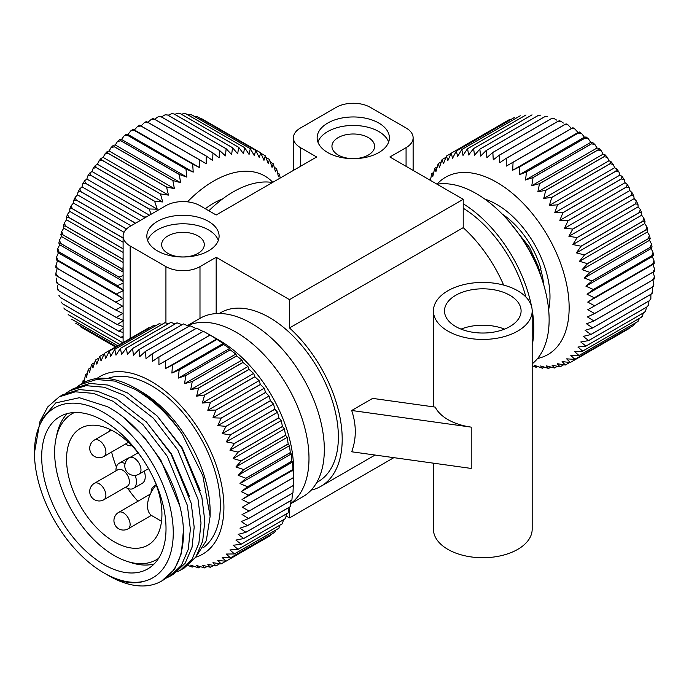 <?xml version="1.0" encoding="UTF-8"?>
<svg xmlns="http://www.w3.org/2000/svg" width="689" height="689" viewBox="0 0 689 689"><rect width="100%" height="100%" fill="white"/><g stroke="black" fill="none" stroke-linecap="round" stroke-linejoin="round"><path stroke-width="1.03" d="M140.745 456.264A67.444 38.937 -120 0 0 114.245 431.676A67.444 38.937 -120 0 0 80.518 428.334A67.444 38.937 -120 0 0 70.183 482.378A67.444 38.937 -120 0 0 114.245 541.804A67.444 38.937 -120 0 0 147.963 545.145A67.444 38.937 -120 0 0 153.888 479.027M109.689 429.299A67.444 38.937 -120 0 0 109.551 431.297M111.618 452.001A67.444 38.937 -120 0 0 116.381 466.97M127.87 488.501A67.444 38.937 -120 0 0 137.929 501.248M198.053 235.931A21.333 12.316 180 0 1 204.297 244.638A21.333 12.316 180 0 1 191.129 256.015A21.333 12.316 180 0 1 167.875 253.345A21.333 12.316 180 0 1 161.631 244.638A21.333 12.316 180 0 1 174.799 233.261A21.333 12.316 180 0 1 198.053 235.931M368.365 137.602A21.333 12.316 180 0 1 374.609 146.309A21.333 12.316 180 0 1 361.441 157.686A21.333 12.316 180 0 1 338.187 155.016A21.333 12.316 180 0 1 331.943 146.309A21.333 12.316 180 0 1 345.111 134.932A21.333 12.316 180 0 1 368.365 137.602M463.215 203.789A102.971 59.452 60 0 1 531.486 306.192M532.123 309.628A102.971 59.452 60 0 1 532.175 345.335M537.601 358.478A102.368 59.099 60 0 0 568.33 294.72A102.368 59.099 60 0 0 518.111 198.354A102.368 59.099 60 0 0 437.024 184.204A102.971 59.452 60 0 1 476.323 193.618A102.971 59.452 60 0 1 542.286 280.182A102.971 59.452 60 0 1 532.175 363.878M463.215 208.216A97.545 56.317 60 0 1 525.888 297.011M272.474 182.499A102.971 59.452 120 0 0 233.201 191.895A102.971 59.452 120 0 0 208.87 210.782M219.223 313.486L220.626 312.685A97.545 56.317 60 0 1 269.399 317.517A97.545 56.317 60 0 1 333.123 403.47A97.545 56.317 60 0 1 318.172 481.637L316.768 482.446M187.606 325.664A102.971 59.452 60 0 1 236.189 332.262A102.971 59.452 60 0 1 302.574 420.161A102.971 59.452 60 0 1 290.689 503.547M187.425 325.587L200.034 318.309A102.971 59.452 60 0 1 251.511 323.417A102.971 59.452 60 0 1 318.783 414.149A102.971 59.452 60 0 1 302.996 496.657L290.663 503.78M388.648 142.063A36.129 20.859 0 0 0 378.821 131.565A36.129 20.859 0 0 0 342.941 126.32A36.129 20.859 0 0 0 317.905 142.063M327.731 152.562A36.129 20.859 180 0 1 317.147 137.817A36.129 20.859 180 0 1 339.453 118.542A36.129 20.859 180 0 1 378.821 123.064A36.129 20.859 180 0 1 389.406 137.817A36.129 20.859 180 0 1 367.099 157.083A36.129 20.859 180 0 1 327.731 152.562M147.592 240.392A36.129 20.859 180 0 1 172.629 224.648A36.129 20.859 180 0 1 208.509 229.893A36.129 20.859 180 0 1 218.335 240.392M208.509 221.393A36.129 20.859 0 0 0 169.141 216.871A36.129 20.859 0 0 0 146.835 236.146A36.129 20.859 0 0 0 157.419 250.891A36.129 20.859 0 0 0 196.787 255.412A36.129 20.859 0 0 0 219.093 236.146A36.129 20.859 0 0 0 208.509 221.393M74.446 412.513A84.299 48.669 -120 0 0 72.095 413.736A84.299 48.669 -120 0 0 59.168 481.284A84.299 48.669 -120 0 0 114.245 555.567A84.299 48.669 -120 0 0 156.394 559.744A84.299 48.669 -120 0 0 158.616 558.314M126.208 444.431L125.467 444.009L126.208 444.431A14.452 8.346 60 0 0 131.849 445.731M151.072 492.514A14.452 8.346 60 0 1 154.06 486.193A14.452 8.346 60 0 1 155.602 485.624M126.208 487.7L125.467 487.269L126.208 487.7A14.452 8.346 60 0 0 133.433 488.415L142.244 483.325A14.452 8.346 -120 0 0 144.259 471.112M115.985 470.845L115.985 470.001A14.452 8.346 60 0 1 118.982 463.378A14.452 8.346 60 0 1 125.097 463.525M129.601 457.677A14.452 8.346 -120 0 0 127.792 458.297L118.982 463.378M94.445 483.282L117.948 469.717A9.482 5.478 60 0 1 122.694 470.182A9.482 5.478 60 0 1 128.886 478.536A9.482 5.478 60 0 1 127.431 486.141L103.927 499.706A9.482 5.478 -120 0 0 105.891 495.365A9.482 5.478 -120 0 0 99.19 483.756A9.482 5.478 -120 0 0 94.445 483.282A9.482 9.482 0 0 0 89.708 491.498A9.482 9.482 0 0 0 103.927 499.706M103.85 420.953A87.916 50.753 -120 0 0 59.9 416.604A87.916 50.753 -120 0 0 46.421 487.045A87.916 50.753 -120 0 0 103.85 564.515A87.916 50.753 -120 0 0 147.808 568.873A87.916 50.753 -120 0 0 161.286 498.423A87.916 50.753 -120 0 0 103.85 420.953M56.481 436.395A87.916 50.753 60 0 1 67.307 413.572M188.028 565.462L192.179 567.09A120.429 69.529 -120 0 0 192.24 567.099L190.707 565.135L198.475 567.848A120.429 69.529 -120 0 0 198.535 567.848L196.641 565.523L204.555 567.9A120.429 69.529 -120 0 0 204.607 567.9L202.359 565.238L210.369 567.262A120.429 69.529 -120 0 0 210.429 567.254L207.802 564.291L215.898 565.936A120.429 69.529 -120 0 0 215.95 565.927L212.953 562.689L221.1 563.929A120.429 69.529 -120 0 0 221.143 563.912L217.776 560.433L225.932 561.251A120.429 69.529 -120 0 0 225.975 561.225L222.228 557.547L230.376 557.918A120.429 69.529 -120 0 0 230.419 557.883L226.293 554.042L234.406 553.956A120.429 69.529 -120 0 0 234.441 553.913L229.945 549.934L237.981 549.391A120.429 69.529 -120 0 0 238.015 549.34L233.158 545.266L241.098 544.241A120.429 69.529 -120 0 0 241.124 544.189L235.914 540.064L243.725 538.548A120.429 69.529 -120 0 0 243.742 538.497L238.187 534.345L245.844 532.347A120.429 69.529 -120 0 0 245.861 532.287L239.979 528.162L247.446 525.681A120.429 69.529 -120 0 0 247.454 525.612L241.262 521.547L248.522 518.576A120.429 69.529 -120 0 0 248.531 518.507L242.037 514.537L249.056 511.1A120.429 69.529 -120 0 0 249.065 511.023L242.295 507.19L293.583 477.58L293.583 469.14A105.253 60.77 -120 0 0 219.154 340.228L203.384 331.288A120.429 69.529 -120 0 0 203.315 331.263L158.866 356.919L152.441 361.398L152.191 353.836A120.429 69.529 -120 0 0 152.123 353.81L196.58 328.145A120.429 69.529 -120 0 1 196.641 328.179L203.729 331.788M249.065 503.28A120.429 69.529 -120 0 0 249.056 503.203L242.037 499.542L248.531 495.176A120.429 69.529 -120 0 0 248.522 495.098L241.262 491.645L247.454 486.839A120.429 69.529 -120 0 0 247.446 486.761L239.979 483.549L245.861 478.321A120.429 69.529 -120 0 0 245.844 478.235L238.187 475.298L243.742 469.674A120.429 69.529 -120 0 0 243.725 469.588L235.914 466.953L241.124 460.95A120.429 69.529 -120 0 0 241.098 460.863L233.158 458.573L238.015 452.208A120.429 69.529 -120 0 0 237.981 452.122L229.945 450.193L234.441 443.501A120.429 69.529 -120 0 0 234.406 443.423L226.293 441.873L230.419 434.897A120.429 69.529 -120 0 0 230.376 434.811L222.228 433.674L225.975 426.431A120.429 69.529 -120 0 0 225.932 426.345L217.776 425.638L221.143 418.163A120.429 69.529 -120 0 0 221.1 418.085L212.953 417.818L215.95 410.144A120.429 69.529 -120 0 0 215.898 410.067L207.802 410.265L210.429 402.436A120.429 69.529 -120 0 0 210.369 402.359L202.359 403.031L204.607 395.073A120.429 69.529 -120 0 0 204.555 395.004L196.641 396.149L198.535 388.114A120.429 69.529 -120 0 0 198.475 388.045L190.707 389.681L192.24 381.594A120.429 69.529 -120 0 0 192.179 381.534L184.574 383.652L185.772 375.557A120.429 69.529 -120 0 0 185.711 375.505L178.287 378.106L179.166 370.045A120.429 69.529 -120 0 0 179.097 369.993L171.897 373.076L172.457 365.084A120.429 69.529 -120 0 0 172.388 365.041L165.429 368.598L165.696 360.709L210.154 335.052A120.429 69.529 -120 0 0 210.085 335.009L158.926 364.696L158.926 356.954A120.429 69.529 -120 0 0 158.866 356.919M210.154 335.052L216.846 339.376A120.429 69.529 -120 0 1 216.906 339.419L223.184 343.466L223.546 344.328A120.429 69.529 -120 0 1 223.615 344.379L229.575 348.496L230.16 349.84A120.429 69.529 -120 0 1 230.221 349.891L235.862 354.043L236.628 355.868A120.429 69.529 -120 0 1 236.697 355.929L241.994 360.071L242.924 362.388A120.429 69.529 -120 0 1 242.984 362.448L247.937 366.539L249.005 369.338A120.429 69.529 -120 0 1 249.065 369.416L253.647 373.421L254.827 376.702A120.429 69.529 -120 0 1 254.878 376.771L259.098 380.655L260.347 384.41A120.429 69.529 -120 0 1 260.399 384.479L264.24 388.208L265.549 392.42A120.429 69.529 -120 0 1 265.601 392.497L269.063 396.029L270.381 400.679A120.429 69.529 -120 0 1 270.433 400.765L273.516 404.064L274.833 409.145A120.429 69.529 -120 0 1 274.868 409.232L277.589 412.263L278.856 417.758A120.429 69.529 -120 0 1 278.89 417.844L281.233 420.583L282.438 426.457A120.429 69.529 -120 0 1 282.473 426.543L284.445 428.954L285.547 435.198A120.429 69.529 -120 0 1 285.573 435.284L287.201 437.343L288.174 443.923A120.429 69.529 -120 0 1 288.2 444.009L289.475 445.688L290.293 452.57A120.429 69.529 -120 0 1 290.31 452.656L291.266 453.939L291.895 461.096A120.429 69.529 -120 0 1 291.912 461.174L292.549 462.035L292.971 469.433A120.429 69.529 -120 0 1 292.98 469.51L293.514 477.537A120.429 69.529 -120 0 1 293.514 477.615M242.295 507.19L293.583 477.58L293.514 485.357A120.429 69.529 -120 0 1 293.514 485.435L249.056 511.1M293.325 484.927L292.98 492.842A120.429 69.529 -120 0 1 292.971 492.919L248.522 518.576M292.455 493.212L291.912 499.947A120.429 69.529 -120 0 1 291.895 500.016L247.446 525.681M291.042 500.507L290.31 506.622A120.429 69.529 -120 0 1 290.293 506.682L245.844 532.347M289.07 507.388L288.2 512.831A120.429 69.529 -120 0 1 288.174 512.883L243.725 538.548M286.538 513.83L285.573 518.524A120.429 69.529 -120 0 1 285.547 518.576L241.098 544.241M283.437 519.799L282.473 523.674A120.429 69.529 -120 0 1 282.438 523.726L237.981 549.391M279.794 525.251L278.89 528.256A120.429 69.529 -120 0 1 278.856 528.291L234.406 553.956M275.591 530.177L274.868 532.218A120.429 69.529 -120 0 1 274.833 532.261L230.376 557.918M270.837 534.561L270.433 535.56A120.429 69.529 -120 0 1 270.381 535.586L225.932 561.251M196.098 557.091A102.609 59.237 -120 0 0 219.955 477.589A102.609 59.237 -120 0 0 151.373 381.525A102.609 59.237 -120 0 0 96.865 378.537M203.091 547.858A97.545 56.317 -120 0 0 214.236 468.839A97.545 56.317 -120 0 0 151.373 385.651A97.545 56.317 -120 0 0 107.553 378.494M182.335 434.346L202.824 475.643L210.128 516.311L210.128 511.514A98.148 56.67 -120 0 0 140.728 391.309L135.612 388.355A105.374 60.839 -120 0 0 82.93 383.136L80.441 384.574L96.632 379.518L114.727 381.086L134.441 389.035C152.502 399.293 168.46 414.39 182.335 434.346A105.374 60.839 -120 0 0 135.612 388.363A105.374 60.839 -120 0 0 135.612 388.355M210.128 516.311L206.304 540.676L195.245 557.883M180.492 570.165L184.308 567.96L195.814 557.065L202.669 541.184L204.831 521.048L201.868 497.208L181.758 448.005L157.256 416.035L127.611 392.98L108.052 385.065L89.88 383.454L73.611 388.518L69.796 390.723L85.987 385.668L104.082 387.227L123.796 395.185L153.363 418.171L177.831 450.029L198.001 499.215L201.007 523.072L198.888 543.242L192.033 559.21L180.492 570.165L176.961 571.93M169.847 576.314L173.662 574.109L185.169 563.206L192.024 547.333L194.186 527.188L191.223 503.349L171.113 454.154L146.611 422.185L116.966 399.12L97.407 391.206L79.235 389.595L62.966 394.668L59.151 396.873L75.342 391.808L93.437 393.376L113.151 401.325L142.718 424.312L167.186 456.17L187.356 505.364L190.362 529.221L188.243 549.391L181.388 565.359L169.847 576.314L166.316 578.08M77.125 386.727L80.441 384.574M66.48 392.876L69.796 390.723M103.85 572.878L103.936 572.921C118.25 581.077 131.349 583.953 143.217 581.55C132.391 584.565 120.075 582.136 106.278 574.273L108.965 575.823A105.374 60.839 -120 0 0 108.965 575.823A105.374 60.839 -120 0 0 161.648 581.042A105.374 60.839 -120 0 0 183.438 529.97C181.905 485.194 146.412 426.853 107.295 406.639L79.373 397.717L55.766 402.91L39.988 421.47L34.45 452.664A98.148 56.67 -120 0 0 103.85 572.878A98.148 56.67 -120 0 0 173.258 532.804A98.148 56.67 -120 0 0 103.85 412.599A98.148 56.67 -120 0 0 34.45 452.664M40.186 421.039L47.774 406.88L59.151 396.873M187.46 201.834A102.368 59.099 -60 0 1 244.517 171.242A102.368 59.099 -60 0 1 272.766 182.335M280.19 178.046L279.493 174.171A120.429 69.529 -60 0 0 279.467 174.11L278.434 176.772L276.642 168.719A120.429 69.529 -60 0 0 276.616 168.667L275.471 171.802L273.326 163.818A120.429 69.529 -60 0 0 273.292 163.775L272.052 167.393L269.545 159.521A120.429 69.529 -60 0 0 269.502 159.478L268.21 163.551L265.325 155.835A120.429 69.529 -60 0 0 265.282 155.8L263.965 160.33L260.7 152.786A120.429 69.529 -60 0 0 260.657 152.76L259.34 157.721L255.705 150.409A120.429 69.529 -60 0 0 255.653 150.383L254.362 155.766L250.357 148.703A120.429 69.529 -60 0 0 250.296 148.686L249.073 154.457L244.69 147.679A120.429 69.529 -60 0 0 244.638 147.67L243.501 153.811L238.756 147.351A120.429 69.529 -60 0 0 238.695 147.351L237.679 153.836L232.572 147.722A120.429 69.529 -60 0 0 232.512 147.722L231.65 154.525L226.199 148.781A120.429 69.529 -60 0 0 226.13 148.79L225.449 155.878L219.662 150.529A120.429 69.529 -60 0 0 219.593 150.547L219.111 157.876L212.996 152.949A120.429 69.529 -60 0 0 212.935 152.975L212.677 160.52L206.261 156.024A120.429 69.529 -60 0 0 206.2 156.058L206.183 163.793L199.5 159.745A120.429 69.529 -60 0 0 199.431 159.788L199.689 167.668L192.739 164.085A120.429 69.529 -60 0 0 192.67 164.128L193.221 172.121L186.03 169.012A120.429 69.529 -60 0 0 185.961 169.063L186.822 177.125L179.407 174.498A120.429 69.529 -60 0 0 179.347 174.558L180.527 182.645L172.93 180.509A120.429 69.529 -60 0 0 172.87 180.57L174.395 188.657L166.626 187.003A120.429 69.529 -60 0 0 166.566 187.063L168.443 195.108L160.537 193.936A120.429 69.529 -60 0 0 160.485 194.005L162.716 201.963L154.706 201.274A120.429 69.529 -60 0 0 154.655 201.352L157.256 209.189L149.168 208.974A120.429 69.529 -60 0 0 149.117 209.051L151.124 214.21M205.331 208.741A75.265 43.459 -60 0 1 222.642 198.888M571.517 128.455L571.457 128.498A120.429 69.529 60 0 1 571.525 128.542L574.876 128.929L578.019 132.521C579.966 131.728 580.035 131.892 578.209 133.029A120.429 69.529 60 0 1 578.269 133.072L581.68 133.588L584.401 137.18L586.141 136.99L584.892 138.127A120.429 69.529 60 0 1 584.952 138.179L588.372 138.808L590.766 142.347L592.626 142.459L591.472 143.777A120.429 69.529 60 0 1 591.532 143.837L594.926 144.552L597.019 148.023L598.965 148.428L597.897 149.944L539.427 183.705L531.779 185.694L533.062 177.598A120.429 69.529 60 0 0 533.002 177.538L525.526 180.01L526.482 171.94A120.429 69.529 60 0 0 526.422 171.888L519.161 174.842L519.799 166.833A120.429 69.529 60 0 0 519.739 166.781L512.702 170.217L513.055 162.303A120.429 69.529 60 0 0 512.986 162.26L506.208 166.161L506.286 158.375A120.429 69.529 60 0 0 506.217 158.341L499.714 162.699L499.534 155.094A120.429 69.529 60 0 0 499.465 155.059L493.264 159.857L492.842 152.458A120.429 69.529 60 0 0 492.781 152.433L486.89 157.652L486.262 150.495A120.429 69.529 60 0 0 486.201 150.478L480.638 156.102L479.828 149.212A120.429 69.529 60 0 0 479.768 149.203L474.549 155.206L473.584 148.626A120.429 69.529 60 0 0 473.524 148.617L468.658 154.973L467.564 148.729A120.429 69.529 60 0 0 467.504 148.729L463.008 155.413L461.811 149.53A120.429 69.529 60 0 0 461.751 149.539L457.625 156.515L456.359 151.012A120.429 69.529 60 0 0 456.307 151.029L452.552 158.272L451.243 153.182A120.429 69.529 60 0 0 451.192 153.208L447.816 160.683L446.489 156.015A120.429 69.529 60 0 0 446.446 156.05L443.449 163.715L442.14 159.495A120.429 69.529 60 0 0 442.105 159.538L439.479 167.367L438.221 163.603A120.429 69.529 60 0 0 438.187 163.646L435.93 171.604L434.75 168.314A120.429 69.529 60 0 0 434.716 168.366L432.821 176.401L431.753 173.594A120.429 69.529 60 0 0 431.727 173.645L430.427 180.389M484.849 199.112A75.265 43.459 60 0 1 512.461 216.234A75.265 43.459 60 0 1 548.633 309.602M504.563 329.118A38.3 22.108 0 0 0 461.027 329.118M509.877 295.288A38.3 22.108 0 0 0 468.141 290.5A38.3 22.108 0 0 0 444.5 310.928A38.3 22.108 0 0 0 455.722 326.56A38.3 22.108 0 0 0 497.449 331.349A38.3 22.108 0 0 0 521.091 310.928A38.3 22.108 0 0 0 509.877 295.288M447.884 331.082A49.375 28.507 0 0 0 501.695 337.266A49.375 28.507 0 0 0 532.175 310.928A49.375 28.507 0 0 0 517.715 290.767A49.375 28.507 0 0 0 463.904 284.591A49.375 28.507 0 0 0 433.424 310.928A49.375 28.507 0 0 0 447.884 331.082M471.216 427.137A49.375 28.507 180 0 1 447.884 419.575A49.375 28.507 180 0 1 435.25 407.104L372.663 398.388L351.7 410.489L471.216 427.137L471.216 468.434L351.7 451.786C356.48 438.686 356.48 424.924 351.7 410.489M433.424 463.172L433.424 529.221A49.375 28.507 0 0 0 447.884 549.374A49.375 28.507 0 0 0 501.695 555.558A49.375 28.507 0 0 0 532.175 529.221L532.175 310.928M543.664 284.609A63.827 36.853 -120 0 0 540.564 268.951M502.195 214.038A64.594 37.292 60 0 1 540.986 268.719L539.315 269.675M537.532 366.462L536.111 367.28A120.429 69.529 60 0 1 536.051 367.263L532.175 365.704M544.31 367.134L542.458 368.21A120.429 69.529 60 0 1 542.398 368.202L534.664 365.411L536.111 367.28M550.95 367.082L548.59 368.443A120.429 69.529 60 0 1 548.53 368.443L540.658 365.971L542.458 368.21M557.41 366.29L554.481 367.986A120.429 69.529 60 0 1 554.421 367.995L546.437 365.868L548.59 368.443M563.688 364.757L560.088 366.832A120.429 69.529 60 0 1 560.028 366.849L551.958 365.101L554.481 367.986M569.76 362.466L565.368 364.998A120.429 69.529 60 0 1 565.316 365.015L557.186 363.671L560.088 366.832M570.303 362.492A120.429 69.529 60 0 1 570.251 362.517L628.73 328.756L570.303 362.492L566.651 358.857L574.807 359.357A120.429 69.529 60 0 0 574.85 359.322L570.828 355.515L578.949 355.558A120.429 69.529 60 0 0 578.984 355.515L574.592 351.571L582.644 351.149A120.429 69.529 60 0 0 582.679 351.097L577.916 347.049L585.883 346.145A120.429 69.529 60 0 0 585.917 346.093L580.793 341.977L588.639 340.599A120.429 69.529 60 0 0 588.664 340.538L583.195 336.396L590.895 334.527A120.429 69.529 60 0 0 590.912 334.466L585.116 330.332L592.635 327.973A120.429 69.529 60 0 0 592.652 327.912L586.537 323.821L593.849 320.988A120.429 69.529 60 0 0 593.858 320.919L587.441 316.923L594.529 313.598A120.429 69.529 60 0 0 594.538 313.529L587.838 309.654L594.676 305.873A120.429 69.529 60 0 0 594.676 305.795L587.717 302.083L594.288 297.837A120.429 69.529 60 0 0 594.28 297.76L587.08 294.246L593.358 289.552A120.429 69.529 60 0 0 593.341 289.475L585.926 286.193L591.894 281.078A120.429 69.529 60 0 0 591.877 280.991L584.272 277.986L589.913 272.456A120.429 69.529 60 0 0 589.896 272.37L582.127 269.657L587.433 263.749A120.429 69.529 60 0 0 587.407 263.663L579.501 261.277L584.453 255.008A120.429 69.529 60 0 0 584.418 254.921L576.409 252.889L580.999 246.292A120.429 69.529 60 0 0 580.956 246.206L572.869 244.552L577.089 237.645A120.429 69.529 60 0 0 577.046 237.567L568.907 236.318L572.757 229.136A120.429 69.529 60 0 0 572.714 229.058L564.549 228.231L568.02 220.816A120.429 69.529 60 0 0 567.977 220.738L559.83 220.351L562.922 212.729A120.429 69.529 60 0 0 562.87 212.651L554.766 212.729L557.479 204.934A120.429 69.529 60 0 0 557.427 204.857L549.391 205.4L551.743 197.476A120.429 69.529 60 0 0 551.682 197.407L543.742 198.423L545.731 190.405A120.429 69.529 60 0 0 545.671 190.336L537.859 191.843L539.487 183.765A120.429 69.529 60 0 0 539.427 183.705M630.185 327.387L628.773 328.731A120.429 69.529 60 0 1 628.73 328.756M635.344 322.995L633.32 325.561A120.429 69.529 60 0 1 633.277 325.596L574.807 359.357M633.32 325.561L574.85 359.322M633.277 325.596L633.734 325.277M639.685 318.215L637.454 321.763A120.429 69.529 60 0 1 637.42 321.797L578.949 355.558M637.454 321.763L578.984 355.515M637.42 321.797L638.203 321.152M643.38 312.952L642.182 316.38L641.149 317.345A120.429 69.529 60 0 1 641.114 317.388L582.644 351.149M641.149 317.345L582.679 351.097M641.114 317.388L642.182 316.38M646.471 307.208L645.636 310.997L644.387 312.341A120.429 69.529 60 0 1 644.353 312.393L585.883 346.145M644.387 312.341L585.917 346.093M644.353 312.393L645.636 310.997M648.969 300.998L648.53 305.063L647.135 306.786A120.429 69.529 60 0 1 647.109 306.838L588.639 340.599M647.135 306.786L588.664 340.538M647.109 306.838L648.53 305.063M650.89 294.349L650.864 298.638L649.382 300.705A120.429 69.529 60 0 1 649.365 300.766L590.895 334.527M649.382 300.705L590.912 334.466M649.365 300.766L650.864 298.638M652.225 287.287L652.621 291.766L651.122 294.151A120.429 69.529 60 0 1 651.105 294.22L592.635 327.973M651.122 294.151L592.652 327.912M651.105 294.22L652.328 293.135L652.621 291.766M652.974 279.863L653.818 284.497L652.328 287.158A120.429 69.529 60 0 1 652.319 287.227L593.849 320.988M652.328 287.158L593.858 320.919M652.319 287.227L653.594 286.176L653.818 284.497M597.897 149.944A120.429 69.529 60 0 1 597.957 150.004L601.29 150.779L603.099 154.172L605.123 154.853L604.141 156.584A120.429 69.529 60 0 1 604.201 156.644L607.44 157.445L608.981 160.761L611.065 161.708L610.153 163.646A120.429 69.529 60 0 1 610.213 163.715L613.339 164.525L614.631 167.737L616.758 168.96L615.897 171.105A120.429 69.529 60 0 1 615.949 171.173L618.963 171.957L620.005 175.058L622.167 176.548L621.34 178.89A120.429 69.529 60 0 1 621.392 178.968L624.26 179.7L625.069 182.688L627.248 184.437L626.447 186.977A120.429 69.529 60 0 1 626.499 187.055L629.212 187.709L629.798 190.569L631.977 192.575L631.184 195.297A120.429 69.529 60 0 1 631.227 195.383L633.785 195.934L634.147 198.647L636.326 200.921L635.516 203.806A120.429 69.529 60 0 1 635.559 203.892L637.962 204.314L638.109 206.889L640.27 209.422L639.426 212.445A120.429 69.529 60 0 1 639.47 212.531L641.709 212.815L641.648 215.226L643.776 218.025L642.889 221.169A120.429 69.529 60 0 1 642.923 221.255L645.016 221.384L644.74 223.615L646.816 226.681L645.877 229.911A120.429 69.529 60 0 1 645.903 229.997L647.849 229.954L647.367 231.995L649.382 235.337L648.366 238.618A120.429 69.529 60 0 1 648.392 238.704L650.201 238.489L649.52 240.315L651.458 243.949L650.347 247.239A120.429 69.529 60 0 1 650.364 247.317L652.052 246.938L651.174 248.531L653.008 252.458L651.811 255.714A120.429 69.529 60 0 1 651.828 255.8L653.405 255.24L652.319 256.575L654.033 260.821L652.75 263.999A120.429 69.529 60 0 1 652.759 264.076C654.645 263.043 654.731 263.146 653.017 264.369L654.516 268.977L653.146 272.034A120.429 69.529 60 0 1 653.146 272.112L654.447 276.883L653.008 279.768A120.429 69.529 60 0 1 653.008 279.846L594.529 313.598M653.008 279.768L594.538 313.529M653.008 279.846C654.826 278.692 654.739 278.485 652.759 279.226M653.146 271.957C654.998 270.966 654.998 271.018 653.146 272.112L594.676 305.873M653.146 272.034L594.676 305.795M653.017 264.369C654.731 263.146 654.645 263.043 652.759 264.076L594.288 297.837M652.75 263.999L594.28 297.76M651.828 255.8L593.358 289.552M651.811 255.714L593.341 289.475M650.364 247.317L591.894 281.078M650.347 247.239L591.877 280.991M648.392 238.704L589.913 272.456M648.366 238.618L589.896 272.37M645.903 229.997L587.433 263.749M645.877 229.911L587.407 263.663M642.923 221.255L584.453 255.008M642.889 221.169L584.418 254.921M639.47 212.531L580.999 246.292M639.426 212.445L580.956 246.206M635.559 203.892L577.089 237.645M635.516 203.806L577.046 237.567M631.227 195.383L572.757 229.136M631.184 195.297L572.714 229.058M626.499 187.055L568.02 220.816M626.447 186.977L567.977 220.738M621.392 178.968L562.922 212.729M621.34 178.89L562.87 212.651M615.949 171.173L557.479 204.934M615.897 171.105L557.427 204.857M610.213 163.715L551.743 197.476M610.153 163.646L551.682 197.407M604.201 156.644L545.731 190.405M604.141 156.584L545.671 190.336M597.957 150.004L539.487 183.765M591.532 143.837L533.062 177.598M591.472 143.777L533.002 177.538M584.952 138.179L526.482 171.94M584.892 138.127L526.422 171.888M578.269 133.072L519.799 166.833M578.019 132.521C579.966 131.728 580.035 131.892 578.209 133.029L519.739 166.781M571.525 128.542L513.055 162.303M565.023 124.985C566.694 123.701 566.582 123.572 564.687 124.588A120.429 69.529 60 0 1 564.756 124.623L568.003 124.864L571.457 128.498L512.986 162.26M564.756 124.623L506.286 158.375M564.687 124.588L506.217 158.341M558.004 121.333L561.104 121.419L559.477 120.704L557.935 121.307A120.429 69.529 60 0 1 558.004 121.333L499.534 155.094M557.935 121.307L499.465 155.059M561.104 121.419L563.378 123.038M551.312 118.697L554.206 118.637L552.802 118.146L551.252 118.68A120.429 69.529 60 0 1 551.312 118.697L492.842 152.458M551.252 118.68L492.781 152.433M554.206 118.637L556.634 120.093M544.732 116.734L547.35 116.527L544.672 116.717A120.429 69.529 60 0 1 544.732 116.734L486.262 150.495M544.672 116.717L486.201 150.478M538.298 115.451L540.589 115.132L538.238 115.442A120.429 69.529 60 0 1 538.298 115.451L479.828 149.212M538.238 115.442L479.768 149.203M532.054 114.865L531.994 114.865A120.429 69.529 60 0 1 532.054 114.865L473.584 148.626M531.994 114.865L473.524 148.617M526.034 114.968L525.974 114.977A120.429 69.529 60 0 1 526.034 114.968L467.564 148.729M525.974 114.977L467.504 148.729M520.281 115.769L520.221 115.778A120.429 69.529 60 0 1 520.281 115.769L461.811 149.53M520.221 115.778L461.751 149.539M514.829 117.259L514.778 117.276A120.429 69.529 60 0 1 514.829 117.259L456.359 151.012M514.778 117.276L456.307 151.029M509.714 119.421L509.662 119.447A120.429 69.529 60 0 1 509.714 119.421L451.243 153.182M509.662 119.447L451.192 153.208M451.131 153.337L446.489 156.015M445.955 157.299L442.14 159.495M441.33 161.812L438.221 163.603M437.257 166.867L434.75 168.314M433.743 172.439L431.753 173.594M565.368 364.998L562.095 361.587L570.251 362.517M430.78 178.52L429.238 179.407M571.457 128.498L506.208 166.161M577.95 132.555L512.702 170.217M584.401 137.18L519.161 174.842M590.766 142.347L525.526 180.01M597.019 148.023L531.779 185.694M603.099 154.172L537.859 191.843M608.981 160.761L543.742 198.423M614.631 167.737L549.391 205.4M620.005 175.058L554.766 212.729M625.069 182.688L559.83 220.351M629.798 190.569L564.549 228.231M634.147 198.647L568.907 236.318M638.109 206.889L572.869 244.552M641.648 215.226L576.409 252.889M644.74 223.615L579.501 261.277M647.367 231.995L582.127 269.657M649.52 240.315L584.272 277.986M651.174 248.531L585.926 286.193M652.319 256.575L587.08 294.246M652.957 264.412L587.717 302.083M277.624 173.051L279.467 174.11M274.274 167.315L276.616 168.667M270.372 162.096L273.292 163.775M265.928 157.411L269.502 159.478M260.916 153.277L265.282 155.8M200.37 118.456L202.187 119.008A120.429 69.529 -60 0 1 202.23 119.033L260.7 152.786M202.187 119.008L260.657 152.76M193.979 116.148L197.183 116.63A120.429 69.529 -60 0 1 197.235 116.648L255.705 150.409M197.183 116.63L255.653 150.383M197.235 116.648L196.744 116.415M187.666 114.753L191.826 114.925A120.429 69.529 -60 0 1 191.887 114.942L250.357 148.703M191.826 114.925L250.296 148.686M191.887 114.942L190.948 114.581M181.267 114.167L184.824 113.504L186.168 113.918A120.429 69.529 -60 0 1 186.219 113.918L244.69 147.679M186.168 113.918L244.638 147.67M186.219 113.918L184.824 113.504M175.04 114.176L178.451 113.185L180.225 113.59A120.429 69.529 -60 0 1 180.285 113.59L238.756 147.351M180.225 113.59L238.695 147.351M180.285 113.59L178.451 113.185M168.133 115.252L171.871 113.616L174.041 113.969A120.429 69.529 -60 0 1 174.102 113.961L232.572 147.722M174.041 113.969L232.512 147.722M174.102 113.961L171.871 113.616M161.415 116.897L165.145 114.787L167.66 115.037A120.429 69.529 -60 0 1 167.728 115.02L226.199 148.781M167.66 115.037L226.13 148.79M167.728 115.02L165.145 114.787M154.629 119.249L158.315 116.674L161.123 116.785A120.429 69.529 -60 0 1 161.183 116.768L219.662 150.529M161.123 116.785L219.593 150.547M161.183 116.768L159.633 116.26L158.315 116.674M147.825 122.289L151.425 119.257L154.465 119.214A120.429 69.529 -60 0 1 154.525 119.188L212.996 152.949M154.465 119.214L212.935 152.975M154.525 119.188L152.984 118.611L151.425 119.257M57.445 275.772C55.508 274.963 55.447 275.118 57.273 276.255A120.429 69.529 -60 0 1 57.273 276.177L55.861 273.232L57.221 268.4C55.413 267.341 55.439 267.349 57.299 268.417A120.429 69.529 -60 0 1 57.299 268.34L55.964 265.239L57.506 260.735C55.843 259.434 55.964 259.297 57.859 260.304A120.429 69.529 -60 0 1 57.867 260.227L56.61 257.014L58.367 252.872L57.342 251.451L58.953 251.959A120.429 69.529 -60 0 1 58.961 251.873L57.798 248.6L59.667 244.767L58.849 243.096L60.572 243.432A120.429 69.529 -60 0 1 60.589 243.346L59.512 240.056L61.476 236.516L60.856 234.622L62.716 234.777A120.429 69.529 -60 0 1 62.733 234.691L61.743 231.426L63.776 228.162L63.362 226.07L65.352 226.052A120.429 69.529 -60 0 1 65.386 225.966L64.456 222.762L66.557 219.782L66.342 217.491L68.487 217.311A120.429 69.529 -60 0 1 68.521 217.224L67.651 214.115L69.787 211.402L69.787 208.939L72.078 208.612A120.429 69.529 -60 0 1 72.121 208.526L71.294 205.537L73.456 203.091L73.671 200.473L76.126 200.008A120.429 69.529 -60 0 1 76.16 199.922L75.359 197.08L77.538 194.892L77.969 192.128L80.579 191.551A120.429 69.529 -60 0 1 80.63 191.464L79.829 188.795L82.017 186.865L82.671 183.972L85.436 183.291A120.429 69.529 -60 0 1 85.479 183.214L84.678 180.725L86.848 179.062L87.736 176.04L90.647 175.29A120.429 69.529 -60 0 1 90.698 175.213L89.863 172.93L92.016 171.518L93.136 168.383L96.184 167.591A120.429 69.529 -60 0 1 96.236 167.522L95.358 165.438L97.476 164.301L98.837 161.054L102.006 160.253A120.429 69.529 -60 0 1 102.067 160.184L101.128 158.315L103.195 157.445L104.823 154.103L108.095 153.311A120.429 69.529 -60 0 1 108.156 153.242L107.148 151.58L109.146 150.986L111.05 147.567L114.4 146.809A120.429 69.529 -60 0 1 114.46 146.748L113.366 145.293L115.287 144.983L117.475 141.486L120.876 140.797A120.429 69.529 -60 0 1 120.937 140.737L119.757 139.479L121.574 139.454L124.072 135.897L127.491 135.302A120.429 69.529 -60 0 1 127.551 135.259L126.285 134.174L127.973 134.45L130.807 130.85L134.2 130.376A120.429 69.529 -60 0 1 134.26 130.324C132.426 129.213 132.46 129.093 134.381 129.971L137.628 126.371L140.961 126.027A120.429 69.529 -60 0 1 141.021 125.992L144.518 122.496L147.73 122.306A120.429 69.529 -60 0 1 147.79 122.272L206.261 156.024M147.73 122.306L206.2 156.058M147.79 122.272C145.887 121.273 145.749 121.445 147.368 122.806M140.883 126.087C139.109 124.967 139.152 124.933 141.021 125.992L199.5 159.745M140.961 126.027L199.431 159.788M134.381 129.971C132.46 129.093 132.426 129.213 134.26 130.324L192.739 164.085M134.2 130.376L192.67 164.128M127.551 135.259L186.03 169.012M127.491 135.302L185.961 169.063M120.937 140.737L179.407 174.498M120.876 140.797L179.347 174.558M114.46 146.748L172.93 180.509M114.4 146.809L172.87 180.57M108.156 153.242L166.626 187.003M108.095 153.311L166.566 187.063M102.067 160.184L160.537 193.936M102.006 160.253L160.485 194.005M96.236 167.522L154.706 201.274M96.184 167.591L154.655 201.352M90.698 175.213L149.168 208.974M90.647 175.29L149.117 209.051M85.436 183.291L143.906 217.052A120.429 69.529 -60 0 1 143.949 216.966L85.479 183.214M80.63 191.464L135.578 223.193M80.579 191.551L135.483 223.245M76.16 199.922L126.535 228.998M76.126 200.008L126.466 229.067M72.121 208.526L123.107 237.963M72.078 208.612L123.107 238.075M68.521 217.224L123.107 248.746M68.487 217.311L123.107 248.85M65.386 225.966L123.107 259.297M65.352 226.052L123.107 259.4M62.716 234.777L121.186 268.538A120.429 69.529 -60 0 1 121.204 268.452L62.733 234.691M60.572 243.432L119.042 277.185A120.429 69.529 -60 0 1 119.059 277.107L60.589 243.346M58.953 251.959L117.423 285.711A120.429 69.529 -60 0 1 117.431 285.634L58.961 251.873M57.506 260.735C55.843 259.434 55.964 259.297 57.859 260.304L116.329 294.065A120.429 69.529 -60 0 1 116.338 293.979L57.867 260.227M57.221 268.4C55.413 267.341 55.439 267.349 57.299 268.417L115.769 302.178A120.429 69.529 -60 0 1 115.769 302.101L57.299 268.34M57.273 276.255L115.743 310.007A120.429 69.529 -60 0 1 115.743 309.929L57.273 276.177M56.309 280.94L56.498 282.723L57.79 283.747L116.26 317.508A120.429 69.529 -60 0 1 116.252 317.431L57.781 283.679L56.309 280.94L56.576 278.167M57.325 288.321L57.609 289.785L58.841 290.861L117.311 324.622A120.429 69.529 -60 0 1 117.302 324.553L58.832 290.801L57.325 288.321L57.385 285.487M118.896 331.314A120.429 69.529 -60 0 1 118.87 331.254L60.399 297.493L58.91 295.323L60.417 297.553L118.896 331.314L123.107 332.434M120.988 337.541A120.429 69.529 -60 0 1 120.963 337.481L62.492 303.72L61.071 301.894L62.518 303.78L120.988 337.541L123.107 337.963M65.093 309.447L63.793 307.983L65.119 309.499A120.429 69.529 -60 0 1 65.093 309.447L122.788 342.752M65.119 309.499L122.754 342.769M68.177 314.623L68.211 314.666A120.429 69.529 -60 0 1 68.177 314.623L119.843 344.448M68.211 314.666L119.817 344.466M71.734 319.222L71.768 319.265A120.429 69.529 -60 0 1 71.734 319.222L117.638 345.723M71.768 319.265L117.621 345.74M75.73 323.219L116.174 346.567L75.773 323.253A120.429 69.529 -60 0 1 75.73 323.219L75.773 323.253M80.157 326.586L80.2 326.62A120.429 69.529 -60 0 1 80.157 326.586L115.468 346.972M80.2 326.62L115.468 346.98M146.464 216.906L143.949 216.966M143.906 217.052L144.38 218.103M123.107 267.823L121.204 268.452M121.186 268.538L123.107 270.493M123.107 275.574L119.059 277.107M119.042 277.185L123.107 280.819M123.107 283.213L117.431 285.634M117.423 285.711L123.607 290.543L116.338 293.979M116.329 294.065L122.806 298.449L115.769 302.101M115.769 302.178L122.53 306.105L115.743 309.929M115.743 310.007L122.763 313.469L116.252 317.431M116.26 317.508L123.512 320.497L117.302 324.553M117.311 324.622L123.107 326.569M123.107 328.308L118.87 331.254M123.107 335.905L120.963 337.481M57.282 268.443L122.53 306.105M57.566 260.778L122.806 298.449M58.367 252.872L123.107 290.25M59.667 244.767L123.107 281.396M61.476 236.516L123.107 272.095M63.776 228.162L123.107 262.423M66.557 219.782L123.107 252.432M69.787 211.402L123.107 242.192M73.456 203.091L124.054 232.296M77.538 194.892L131.065 225.794M82.017 186.865L140.255 220.489M86.848 179.062L149.427 215.192M92.016 171.518L157.256 209.189M97.476 164.301L162.716 201.963M103.195 157.445L168.443 195.108M109.146 150.986L174.395 188.657M115.287 144.983L180.527 182.645M121.574 139.454L186.822 177.125M127.973 134.45L193.221 172.121M134.45 129.997L199.689 167.668M216.174 313.581L216.174 257.29L199.991 266.626A24.089 13.909 0 0 1 165.928 266.626L130.169 245.982A24.089 13.909 0 0 1 123.107 236.146A24.089 13.909 0 0 1 130.169 226.311L165.928 205.667A24.089 13.909 0 0 1 199.991 205.667L216.174 215.002L316.656 156.989L300.482 147.653A24.089 13.909 180 0 1 293.419 137.817A24.089 13.909 180 0 1 300.482 127.982L336.241 107.338A24.089 13.909 180 0 1 370.303 107.338L406.071 127.982A24.089 13.909 180 0 1 413.124 137.817A24.089 13.909 180 0 1 406.071 147.653L389.888 156.989L463.215 199.319L463.215 227.663A102.971 59.452 60 0 1 503.642 285.082M249.065 511.023L293.514 485.357M248.531 518.507L292.98 492.842M247.454 525.612L291.912 499.947M245.861 532.287L290.31 506.622M243.742 538.497L288.2 512.831M241.124 544.189L285.573 518.524M238.015 549.34L282.473 523.674M234.441 553.913L278.89 528.256M230.419 557.883L274.868 532.218M225.975 561.225L270.433 535.56M221.143 563.912L225.768 561.234M215.95 565.927L219.748 563.731M210.429 567.254L213.53 565.471M204.607 567.9L207.113 566.453M198.535 567.848L200.516 566.702M192.24 567.099L193.773 566.22M152.123 353.81L146.008 358.728L145.525 351.381A120.429 69.529 -120 0 0 145.465 351.364L139.66 356.687L138.98 349.599A120.429 69.529 -120 0 0 138.92 349.581L133.451 355.309L132.589 348.496A120.429 69.529 -120 0 0 132.529 348.488L127.405 354.585L126.406 348.091A120.429 69.529 -120 0 0 126.345 348.091L121.574 354.534L120.446 348.384A120.429 69.529 -120 0 0 120.394 348.384L115.993 355.154L114.77 349.366A120.429 69.529 -120 0 0 114.718 349.375L110.688 356.428L109.405 351.028A120.429 69.529 -120 0 0 109.353 351.054L105.701 358.358L104.383 353.379A120.429 69.529 -120 0 0 104.34 353.405L101.059 360.933L99.741 356.385A120.429 69.529 -120 0 0 99.698 356.42L96.796 364.128L95.495 360.037A120.429 69.529 -120 0 0 95.461 360.071L92.929 367.935L91.697 364.3A120.429 69.529 -120 0 0 91.663 364.352L89.501 372.327L88.347 369.166A120.429 69.529 -120 0 0 88.313 369.218L86.513 377.271L85.47 374.592A120.429 69.529 -120 0 0 85.445 374.644L83.998 382.739L83.102 380.543A120.429 69.529 -120 0 0 83.076 380.604L82.697 383.273M83.102 380.543L84.523 379.717M85.47 374.592L87.339 373.516M88.347 369.166L90.707 367.797M91.697 364.3L94.634 362.603M95.495 360.037L99.113 357.953M99.741 356.385L104.142 353.845M104.383 353.379L148.833 327.714A120.429 69.529 -120 0 0 148.79 327.74L104.34 353.405M109.405 351.028L153.854 325.372A120.429 69.529 -120 0 0 153.802 325.389L109.353 351.054M114.77 349.366L159.219 323.701A120.429 69.529 -120 0 0 159.168 323.709L114.718 349.375M120.446 348.384L164.904 322.719A120.429 69.529 -120 0 0 164.843 322.728L120.394 348.384M126.406 348.091L170.855 322.426A120.429 69.529 -120 0 0 170.794 322.426L126.345 348.091M132.589 348.496L177.047 322.831A120.429 69.529 -120 0 0 176.978 322.831L132.529 348.488M138.98 349.599L183.429 323.933A120.429 69.529 -120 0 0 183.369 323.916L138.92 349.581M145.525 351.381L189.983 325.716A120.429 69.529 -120 0 0 189.914 325.699L145.465 351.364M152.191 353.836L196.641 328.179M158.926 356.954L203.384 331.288M172.388 365.041L216.846 339.376M172.457 365.084L216.906 339.419M179.097 369.993L223.546 344.328M179.166 370.045L223.615 344.379M185.711 375.505L230.16 349.84M185.772 375.557L230.221 349.891M192.179 381.534L236.628 355.868M192.24 381.594L236.697 355.929M198.475 388.045L242.924 362.388M198.535 388.114L242.984 362.448M204.555 395.004L249.005 369.338M204.607 395.073L249.065 369.416M210.369 402.359L254.827 376.702M210.429 402.436L254.878 376.771M215.898 410.067L260.347 384.41M215.95 410.144L260.399 384.479M221.1 418.085L265.549 392.42M221.143 418.163L265.601 392.497M225.932 426.345L270.381 400.679M225.975 426.431L270.433 400.765M230.376 434.811L274.833 409.145M230.419 434.897L274.868 409.232M234.406 443.423L278.856 417.758M234.441 443.501L278.89 417.844M237.981 452.122L282.438 426.457M238.015 452.208L282.473 426.543M241.098 460.863L285.547 435.198M241.124 460.95L285.573 435.284M243.725 469.588L288.174 443.923M243.742 469.674L288.2 444.009M245.844 478.235L290.293 452.57M245.861 478.321L290.31 452.656M247.446 486.761L291.895 461.096M247.454 486.839L291.912 461.174M248.522 495.098L292.971 469.433M248.531 495.176L292.98 469.51M108.957 575.823L105.133 573.601M161.648 581.042L174.524 569.355L181.379 553.474L183.438 529.97M249.056 503.203L293.514 477.537M148.833 327.714L149.616 327.809M153.854 325.372L155.74 325.699M159.219 323.701L162.053 324.338M164.904 322.719L168.564 323.718M170.855 322.426L175.23 323.839M177.047 322.831L182.051 324.683M183.429 323.933L188.975 326.241M189.983 325.716L195.977 328.489M154.138 563.972A87.916 50.753 60 0 1 128.964 561.94M123.632 417.577L143.984 436.835L160.778 459.976L179.571 505.58M146.146 421.702L171.423 453.836L189.518 496.571M156.791 415.562L182.068 447.686L200.163 490.43M242.037 499.542L293.325 469.932M241.262 491.645L292.549 462.035M239.979 483.549L291.266 453.939M238.187 475.298L289.475 445.688M235.914 466.953L287.201 437.343M233.158 458.573L284.445 428.954M229.945 450.193L281.233 420.583M226.293 441.873L277.589 412.263M222.228 433.674L273.516 404.064M217.776 425.638L269.063 396.029M212.953 417.818L264.24 388.208M207.802 410.265L259.098 380.655M202.359 403.031L253.647 373.421M196.641 396.149L247.937 366.539M190.707 389.681L241.994 360.071M184.574 383.652L235.862 354.043M178.287 378.106L229.575 348.496M171.897 373.076L223.184 343.466M165.429 368.598L216.716 338.988M128.257 442.192A9.482 5.478 60 0 1 127.431 442.872L103.953 456.428A9.482 5.478 -120 0 0 105.917 452.087A9.482 5.478 -120 0 0 99.207 440.478A9.482 5.478 -120 0 0 94.471 440.004A9.482 9.482 0 0 0 89.725 448.22A9.482 9.482 0 0 0 103.953 456.428M135.156 475.367A14.452 8.346 60 0 1 133.433 488.415M161.519 521.263L152.028 515.785A21.678 12.514 -60 0 1 156.231 484.884M463.215 227.663L289.492 327.955A102.971 59.452 60 0 1 320.876 486.331A102.971 59.452 60 0 1 311.152 490.137M289.492 327.955L289.492 299.62L463.215 199.319M216.174 257.29L289.492 299.62M289.492 507.147L289.492 517.913L393.858 457.66M289.492 517.913L286.107 515.958M520.634 236.568A69.003 39.841 60 0 1 534.096 259.882M123.417 512.831A9.482 5.478 -120 0 0 118.672 512.366A9.482 9.482 0 0 0 113.935 520.574A9.482 9.482 0 0 0 128.154 528.79A9.482 5.478 -120 0 0 130.118 524.45A9.482 5.478 -120 0 0 123.417 512.831M134.277 458.185A9.482 5.478 -120 0 0 129.532 457.72A9.482 9.482 0 0 0 124.795 465.928A9.482 9.482 0 0 0 139.014 474.144A9.482 5.478 -120 0 0 140.978 469.803A9.482 5.478 -120 0 0 134.277 458.185M165.928 266.626L165.928 322.995M130.169 245.982L130.169 338.488M199.991 266.626L199.991 318.335M300.482 147.653L300.482 166.333M406.071 147.653L406.071 166.333M541.459 277.727L538.221 266.35L529.488 247.299L508.861 221.264M74.171 412.53L72.095 413.736M154.06 486.193L156.136 485.004M111.489 430.177L94.471 440.004M150.314 494.099L118.672 512.366M138.067 452.794L129.532 457.72M219.154 340.228L210.171 335.035M140.728 391.309L135.612 388.363M433.424 310.928L433.424 406.846M654.335 278.873L654.447 276.883M654.55 271.259L654.516 268.977M654.24 263.362L654.033 260.821M653.405 255.24L653.008 252.458M652.052 246.938L651.458 243.949M650.201 238.489L649.382 235.337M647.849 229.954L646.816 226.681M645.016 221.384L643.776 218.025M641.709 212.815L640.27 209.422M637.962 204.314L636.326 200.921M633.785 195.934L631.977 192.575M629.212 187.709L627.248 184.437M624.26 179.7L622.167 176.548M618.955 171.957L616.758 168.96M613.339 164.525L611.065 161.708M607.44 157.445L605.123 154.853M601.29 150.779L598.965 148.428M594.926 144.552L592.626 142.459M588.372 138.808L586.141 136.99M581.68 133.588L579.544 132.055M574.876 128.929L572.878 127.68M568.003 124.864L566.177 123.891M146.283 121.6L144.518 122.496M139.583 125.209L137.628 126.371M132.899 129.411L130.807 130.85M126.285 134.174L124.072 135.897M119.757 139.479L117.475 141.486M113.366 145.293L111.05 147.567M107.148 151.58L104.823 154.103M101.137 158.315L98.846 161.054M95.358 165.438L93.136 168.383M89.863 172.93L87.736 176.04M84.678 180.725L82.671 183.972M79.829 188.795L77.969 192.128M75.359 197.08L73.671 200.473M71.294 205.537L69.787 208.939M67.651 214.115L66.342 217.491M64.456 222.762L63.362 226.07M61.743 231.426L60.856 234.622M59.512 240.056L58.849 243.096M57.798 248.6L57.342 251.451M56.61 257.014L56.343 259.641M55.964 265.239L55.869 267.608M55.861 273.232L55.921 275.316M148.54 468.641L139.014 474.144M151.391 515.372L128.154 528.79M158.47 558.538L156.394 559.744M320.876 486.331L375.074 455.041M123.107 236.146L123.107 342.562M413.124 137.817L413.124 170.407M293.419 137.817L293.419 170.407"/></g></svg>
